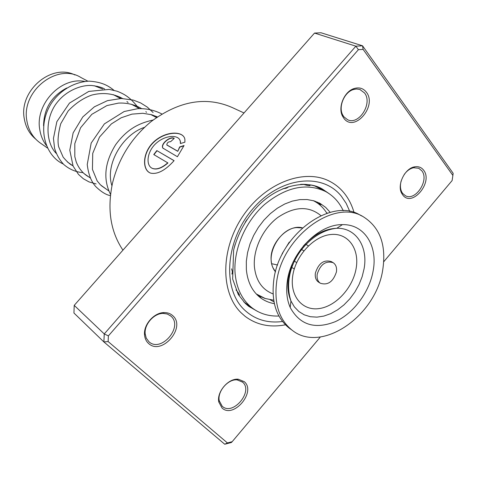<?xml version="1.0" encoding="UTF-8"?>
<svg xmlns="http://www.w3.org/2000/svg" width="477" height="477" viewBox="0 0 477 477"><rect width="100%" height="100%" fill="white"/><g stroke="black" fill="none" stroke-linecap="round" stroke-linejoin="round"><path stroke-width="0.72" d="M35.686 139.093C29.574 134.031 25.788 127.299 24.321 118.904C18.549 91.006 51.343 62.946 74.889 74.961M94.231 85.735L102.621 89.008M43.562 125.797C43.89 108.655 51.617 96.05 66.744 87.989M46.352 145.449C42.948 140.948 40.76 135.724 39.8 129.78C34.839 104.326 60.949 76.535 84.781 81.448M97.099 86.254L97.952 86.844M40.778 143.35L39.645 142.557C32.776 137.388 28.537 130.239 26.927 121.104C20.755 91.369 57.222 62.451 80.911 77.501L87.869 81.191M336.44 271.89C337 267.669 335.927 264.616 333.214 262.714C325.749 260.502 320.413 264.33 317.199 274.203C316.674 278.318 317.706 281.323 320.3 283.213C327.788 285.58 333.167 281.806 336.44 271.89M332.934 262.547L331.36 261.611C323.901 259.399 318.576 263.215 315.375 273.071C314.85 277.179 315.887 280.178 318.475 282.068L318.755 282.247M361.948 216.075L360.308 215.222C331.336 196.643 278.806 234.982 273.726 280.548C271.246 301.929 276.398 317.783 289.199 328.104L290.803 329.255M382.792 269.469C386.418 244.904 379.954 227.356 363.402 216.826C334.401 198.217 281.722 236.729 276.582 282.444C274.072 303.897 279.224 319.793 292.031 330.126C321.385 354.125 376.27 315.834 382.792 269.469M287.321 281.132C285.926 291.059 286.886 299.848 290.207 307.492C299.878 325.022 314.957 329.726 335.444 321.605C353.868 313.121 369.52 291.918 373.187 270.644C377.897 245.691 364.237 224.005 342.414 224.643C318.773 224.083 290.952 252.273 287.321 281.132M300.939 249.095L303.861 250.848M289.289 242.089L282.211 253.567L282.473 253.734M293.79 260.77L296.682 262.565M305.208 243.985L308.398 245.87M291.137 267.007L294.267 268.986M275.527 271.717L273.393 268.479C265.254 254.384 280.196 228.268 296.813 227.595L302.281 227.946M282.211 253.567L282.36 253.955M234.129 248.004L235.173 244.307M245.214 222.276L246.859 219.718M282.968 188.642C286.033 188.534 287.768 187.896 288.18 186.728M303.485 184.313C306.902 185.458 309.108 185.857 310.11 185.511L309.352 184.927M317.533 202.165L321.17 204.657L319.918 204.245M326.554 212.742L327.437 213.13M273.989 301.869L270.209 299.765M260.341 297.308L261.044 297.982L259.977 297.398M238.56 294.953L239.353 295.287C239.508 294.357 238.381 292.568 235.972 289.921M231.935 274.102L232.412 271.878L231.607 268.843M330.185 212.337L325.63 207.352L320.18 203.482L313.944 200.841L307.093 199.535L299.812 199.619L292.294 201.115L284.745 203.995L277.37 208.187L270.381 213.595L263.978 220.064L258.349 227.416L253.651 235.447L250.02 243.926L247.563 252.613L246.329 261.259L246.359 269.618C247.563 282.128 252.321 291.56 260.645 297.904C264.711 300.892 269.284 302.812 274.358 303.67M343.267 210.768C339.326 202.254 333.471 195.856 325.708 191.569C306.49 182.584 286.057 186.93 264.413 204.615C244.945 222.026 233.086 250.24 235.125 273.75C236.646 288.823 242.364 300.248 252.279 308.023C259.947 313.753 268.831 316.418 278.926 316.024M172.704 315.631C186.561 327.246 161.715 356.057 148.574 343.47C146.224 341.359 144.883 338.527 144.549 334.985C143.344 324.682 154.125 312.447 164.213 312.596C167.594 312.56 170.426 313.568 172.704 315.631M148.86 341.657C160.892 353.213 183.675 326.805 170.957 316.168L167.338 314.021L163.176 313.395C153.94 313.27 144.078 324.455 145.181 333.882L146.23 338.068L148.86 341.657M366.366 92.18C377.504 106.025 354.25 133 343.798 118.213L342.581 116.275C337.579 107.408 344.299 91.316 354.22 88.513C359.247 87.064 363.295 88.287 366.366 92.18M343.828 116.752L347.608 119.745C358.966 125.511 372.99 103.223 364.488 92.914L359.807 89.455L356.42 88.996L353.362 89.563C344.281 92.133 338.139 106.854 342.713 114.975L343.828 116.752M423.63 170.194C433.456 182.327 411.848 207.918 402.695 194.884L401.801 193.489C396.685 185.064 404.806 168.208 414.68 166.831C418.436 166.205 421.418 167.326 423.63 170.194M401.157 180.938C400.006 185.261 400.233 188.993 401.831 192.142L402.648 193.418L405.432 195.731C415.479 201.515 429.544 180.115 421.823 170.814L418.717 168.256L413.619 167.737C410.005 168.524 406.845 170.814 404.138 174.612M244.302 381.695C256.465 391.82 233.48 419.044 222.014 407.984L218.812 402.051C216.492 391.963 228.453 378.046 238.357 379.233L244.302 381.695M222.187 406.213C232.687 416.367 253.764 391.408 242.602 382.143L237.152 379.889C228.084 378.81 217.142 391.539 219.259 400.775L222.187 406.213M244.027 112.96L232.281 107.563C206.35 96.133 179.358 100.76 151.298 121.444C131.801 137.513 118.916 157.863 112.655 182.488C106.949 208.866 110.378 231.428 122.941 250.163M344.066 192.958C348.598 198.545 351.925 205.074 354.047 212.545C351.925 205.074 348.598 198.545 344.066 192.958C340.149 188.177 335.486 184.36 330.078 181.51C335.486 184.36 340.149 188.177 344.066 192.958M330.078 181.51C304.916 167.892 265.51 182.512 243.049 215.854C220.362 249.024 220.291 292.806 241.261 312.93L245.083 316.293C256.584 324.938 270.03 327.771 285.425 324.807C270.03 327.771 256.584 324.938 245.083 316.293L241.261 312.93C220.291 292.806 220.362 249.024 243.049 215.854C265.51 182.512 304.916 167.892 330.078 181.51L328.313 180.634M174.099 160.654L156.82 150.601L153.749 154.56L167.755 162.842C161.596 168.154 156.373 169.961 152.091 168.262C145.557 165.191 146.916 151.221 156.468 142.993C165.924 134.705 178.958 134.532 180.276 141.216L180.413 143.553L184.885 142.212L184.909 139.606C184.009 130.948 166.813 130.483 154.59 141.12C142.241 151.752 141.741 170.206 150.637 173.139C157.517 174.564 165.34 170.402 174.099 160.654M177.617 151.143L166.789 144.883C167.039 142.748 168.309 141.687 170.611 141.693L174.254 138.36C170.259 135.695 160.051 144.191 162.89 148.103L177.408 156.73L184.05 145.527L179.62 146.958L177.772 151.322L166.962 145.109M232.168 441.702L231.423 442.489L224.739 444.236L103.879 341.937L104.248 333.942L355.878 46.174L314.528 33.074L321.009 32.764L362.538 45.798L453.15 173.3L452.882 175.435L363.122 49.405L358.406 49.68L108.392 335.886L108.124 341.544L227.428 442.936L232.168 441.702L320.371 336.977M314.528 33.074L74.215 305.369L73.941 313.019L103.879 341.937L108.124 341.544M74.215 305.369L104.248 333.942L108.392 335.886M358.406 49.68L355.878 46.174L362.538 45.798L363.122 49.405M383.741 261.748L452.118 180.562L452.882 175.435M224.739 444.236L227.428 442.936M183.949 145.801L179.763 147.149L177.772 151.322M174.129 138.473C170.068 136.106 160.242 144.471 163.045 148.269L163.2 148.472M184.194 137.322C180.58 130.787 164.273 132.028 153.6 142.355C142.79 152.628 142.218 169.043 149.856 172.811M174.063 160.695L156.82 150.601M156.993 150.756L153.946 154.679M151.811 168.113L152.294 168.375C156.569 170.074 161.786 168.28 167.934 162.991L167.755 162.842M179.632 139.57L180.407 141.43L180.556 143.505M119.721 97.004L120.013 98.226M272.188 263.811L277.59 265.009M275.497 271.842C272.969 268.843 271.532 265.057 271.18 260.484C269.308 243.33 288.269 223.647 302.376 227.863M313.252 200.638L314.647 201.372C319.524 204.037 323.615 208.014 326.906 213.302M320.914 215.628C308.744 205.676 294.327 206.314 277.662 217.548C262.761 228.781 253.019 249.417 254.396 266.661C255.893 280.577 262.117 289.664 273.059 293.91M265.385 298.584L256.227 293.927L259.589 296.08L264.968 298.447L273.703 300.206M292.168 264.288L288.43 277.823C287.202 286.534 288.042 294.261 290.958 300.999L294.357 306.848L298.835 311.505L304.225 314.826L310.33 316.716L316.949 317.139L323.847 316.09L330.799 313.627L337.591 309.835L343.995 304.857L349.826 298.852L354.894 292.007L359.044 284.548L362.144 276.702L364.094 268.718C368.196 246.692 355.997 227.66 336.786 228.274C324.724 228.757 313.55 234.714 303.259 246.144M292.735 275.778C289.617 296.02 302.382 311.135 319.22 308.565C336.029 306.294 353.022 287.601 356.176 268.193C359.575 248.761 348.103 232.728 330.966 234.493C313.89 235.954 295.603 255.565 292.735 275.778M289.879 273.941L289.694 275.307M329.255 193.74L322.488 189.113C315.953 185.613 308.643 184.033 300.564 184.355M282.515 321.498C267.353 323.454 254.551 319.489 244.117 309.597C221.948 288.46 225.52 239.871 253.156 208.479C280.482 176.752 322.357 172.227 341.311 196.178L346.153 203.321L349.778 211.46M320.562 188.129L322.488 189.113C307.23 179.585 278.574 184.504 257.824 206.159C245.905 218.913 237.832 233.569 233.611 250.133L232.651 279.009L238.279 294.488L245.25 303.366L248.606 306.264L257.383 311.32M156.492 117.557L150.672 114.474M139.57 108.589L131.384 104.254M120.526 98.495L113.246 94.637M47.527 148.067L39.645 142.557M108.774 190.872L101.291 185.642M90.308 177.969L83.809 173.425M72.981 165.859L67.352 161.924M342.414 224.643L336.786 228.274C314.814 230.29 293.433 252.44 289.432 276.732C287.953 285.222 288.466 293.307 290.958 300.999L290.207 307.492M289.199 328.104L292.031 330.126M320.3 283.213L318.475 282.068M324.169 190.782L314.677 185.941M252.279 308.023L243.801 301.899M320.18 203.482L318.916 202.814M324.73 190.8L323.263 190.323M315.78 201.455L316.901 202.749M318.105 203.59L320.914 204.365M326.501 192.01L324.998 190.931M238.327 294.565L239.46 295.013M258.307 295.341L256.99 294.732M248.422 305.25L250.222 307.295L252.846 308.446M260.627 297.779L258.695 295.603M270.697 299.848L270.31 299.955M309.847 185.654L308.798 184.712M242.477 382.029L242.119 381.731M170.79 316.018L170.301 315.613M360.26 89.616L359.944 89.503M219.259 400.775L218.812 402.051M237.152 379.889L238.357 379.233M401.831 192.142L401.801 193.489M413.619 167.737L414.68 166.831M342.713 114.975L342.581 116.275M353.362 89.563L354.22 88.513M145.181 333.882L144.549 334.985M163.176 313.395L164.213 312.596M72.343 165.412C70.197 164.571 67.138 161.828 63.167 157.172L58.677 146.827C57.407 141.359 58.093 133.667 60.734 123.752L68.157 110.98C75.348 103.426 83.207 98.125 91.733 95.084C102.877 92.24 113.144 93.379 122.535 98.495M126.918 101.523L128.092 102.507M88.877 176.967C83.302 173.932 79.099 168.959 76.26 162.061L74.823 156.671L74.811 143.613L80.547 127.8L91.822 114.325L106.949 105.566L118.421 103.11C126.9 102.674 134.603 104.499 141.538 108.577M145.831 111.672L146.546 112.286M106.425 189.232L100.444 184.849L97.177 180.938L92.437 169.395L92.729 153.379L99.508 137.072L111.368 123.925L121.224 117.759L131.95 114.128L142.832 113.276L151.734 114.76L157.416 116.913M111.928 185.756C104.827 164.559 122.726 134.383 144.531 127.341M104.654 89.014C102.102 87.428 97.791 86.254 91.727 85.49C79.903 84.805 66.476 91.536 58.874 100.397C44.599 115.816 45.118 142.289 56.214 153.379M113.937 90.29C107.838 85.317 101.47 81.984 89.211 81.156C73.911 81.835 59.577 90.791 51.2 103.551C36.228 127.383 45.381 156.08 63.226 163.975M120.168 97.63L120.687 98.578M82.67 172.632C75.604 171.988 69.278 169.257 63.691 164.428C59.536 159.89 56.489 154.518 54.569 148.305L53.454 138.384L56.852 121.677L69.493 103.08L88.788 91.411L109.269 89.39L117.139 91.238C124.891 94.315 130.352 97.463 138.497 108.017M96.11 183.931L89.008 181.904L83.338 178.738L78.455 174.367L73.082 166.085L69.797 150.177L73.142 132.88L82.801 116.931L94.392 106.812L107.42 100.659L121.271 98.483L133.28 100.087L140.673 102.949L147.345 107.14L153.099 112.518M156.098 116.322L156.796 117.342M110.402 195.618C106.174 194.914 101.339 191.951 95.895 186.734C91.28 181.785 88.394 174.367 87.237 164.487L91.185 143.064L104.374 123.901L124.169 111.517L137.799 108.667C146.463 108.368 154.5 110.151 161.918 114.009M110.533 194.425C102.901 179.119 104.6 162.544 115.643 144.71C126.876 129.356 138.539 123.245 153.117 120.025"/></g></svg>
